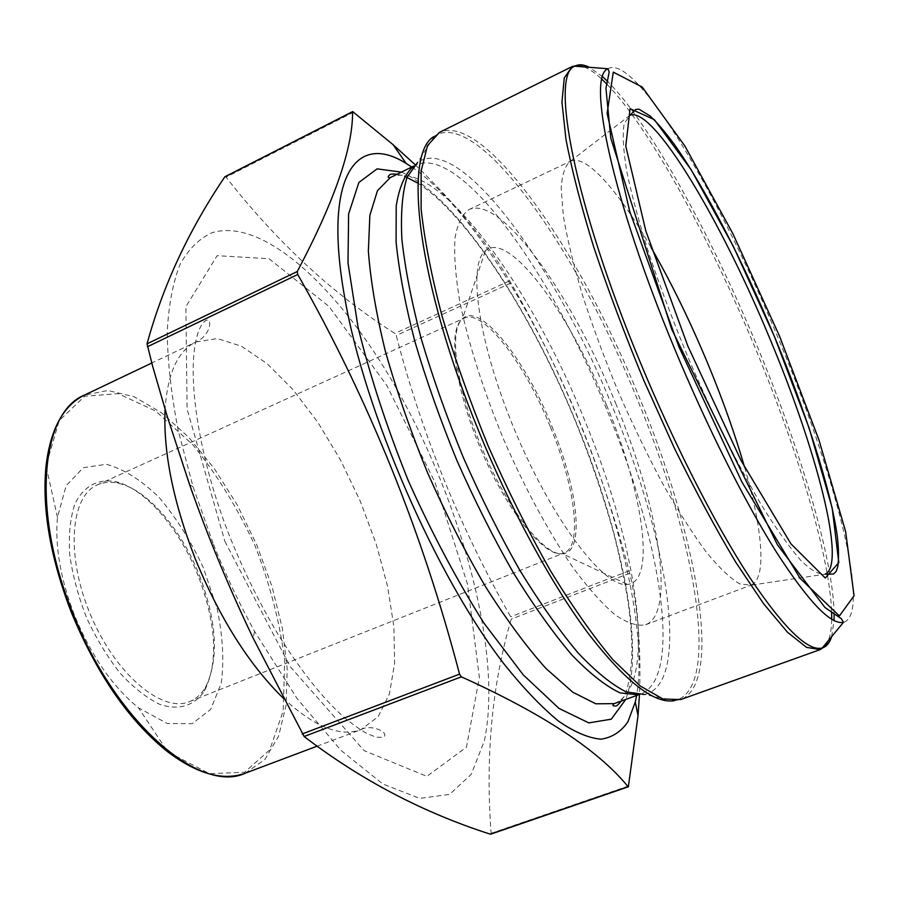 <?xml version="1.0" encoding="UTF-8"?>
<svg xmlns="http://www.w3.org/2000/svg" width="899" height="899" viewBox="0 0 899 899"><rect width="100%" height="100%" fill="white"/><g stroke="black" fill="none" stroke-linecap="round" stroke-linejoin="round"><path stroke-width="0.67" stroke-dasharray="4.5 3.37" d="M411.776 167.012C467.323 204.691 534.298 311.144 579.664 421.991C621.984 524.656 647.19 634.323 636.627 695.489M415.035 164.584C456.141 204.129 487.685 242.887 509.654 280.87L510.935 283.05C562.886 372.456 602.285 468.379 629.098 570.843L629.705 573.225C638.02 607.893 641.268 648.426 639.459 694.826M198.274 576.001C179.744 528.87 145.155 488.292 115.432 481.606C97.89 478.493 83.315 486.235 74.729 504.395C70.212 518.262 68.526 534.961 69.672 554.481C72.561 575.068 78.168 596.071 86.484 617.501C96.159 638.357 107.408 656.955 120.23 673.306C133.513 687.668 146.706 698.029 159.831 704.4C178.867 710.806 194.555 705.67 204.478 690.87C218.457 662.237 216.389 623.951 198.274 576.001M74.269 614.725C60.469 578.754 54.873 546.277 57.469 517.307L66.099 485.808L83.247 467.727L106.385 464.277C123.826 469.053 141.435 480.133 159.179 497.518C176.204 517.734 190.936 541.153 203.365 567.763L217.097 608.578C222.817 635.986 224.211 660.844 221.278 683.173L210.681 709.412L192.15 723.684L167.236 723.504L138.558 707.884C112.521 686.746 91.091 655.697 74.269 614.725M490.753 834.171L491.124 833.294C485.336 756.216 492.023 684.836 511.183 619.153L510.688 616.793C459.794 527.252 421.642 433.487 396.245 335.518L394.931 333.428C333.675 294.748 277.386 242.663 226.054 177.17L225.357 176.653M615.579 403.1C658.203 505.002 676.767 613.107 645.516 624.783C637.267 626.378 627.086 623.029 614.983 614.747C601.914 603.521 587.699 587.508 572.326 566.696C548.266 531.399 525.432 489.146 503.833 439.914C483.347 390.222 468.727 344.474 459.985 302.66C455.647 277.162 453.961 255.81 454.939 238.606C457.366 224.143 462.019 214.49 468.885 209.647C500.9 194.341 571.629 294.614 615.579 403.1M744.597 467.244C762.745 529.961 767.072 579.136 750.912 585.17L739.708 583.889C730.336 578.405 719.211 567.831 706.333 552.155C692.646 533.635 678.149 510.89 662.833 483.92C647.404 455.018 632.491 424.148 618.096 391.301C604.409 358.162 592.508 326.011 582.383 294.85C573.573 265.115 567.247 238.887 563.381 216.187L561.167 188.554C562.021 174.507 565.123 165.394 570.449 161.202L570.505 161.179C586.058 153.718 618.49 190.936 651.101 247.506M606.533 405.067C642.92 491.865 656.495 581.855 627.536 584.406C604.701 588.306 553.964 522.724 516.543 434.509C478.931 346.385 466.862 264.351 485.505 250.607C508.789 230.279 569.236 312.672 606.533 405.067M199.421 575.36C217.097 622.142 219.12 659.45 205.511 687.274C201.41 694.174 196.094 698.95 189.577 701.602C162.539 713.401 115.892 674.879 90.878 615.635C65.526 556.515 70.122 496.203 97.373 484.898C103.801 482.044 110.925 481.527 118.747 483.347C147.627 489.82 181.351 529.376 199.421 575.36M213.501 544.457C225.627 574.742 239.325 603.712 254.586 631.39L296.985 698.444L340.957 750.373L382.862 784.007L419.732 798.391L449.556 794.435L471.222 774.32L484.381 740.832C504.272 646.314 455.344 480.201 380.558 361.971C326.764 277.195 259.328 218.614 212.31 232.65C199.567 238.28 188.869 248.742 180.227 264.014C173.013 282.084 168.675 304.727 167.214 331.956C167.585 361.555 171.248 394.358 178.193 430.385L193.038 486.741L213.501 544.457M401.381 172.125C455.613 195.184 528.837 306.424 576.304 422.8C621.119 531.242 645.325 648.201 625.738 699.433M390.312 177.575C436.802 155.943 529.545 283.691 584.114 418.934C637.279 546.165 659.237 686.398 614.141 703.636M413.304 166.461L415.709 165.079C460.164 144.492 551.716 273.611 606.656 409.405C660.091 537.186 683.824 677.464 640.751 693.994L638.099 694.781M413.596 166.124L415.709 165.079L417.709 162.314C460.142 132.985 555.807 266.565 612.522 407C667.979 539.276 691.893 685.038 644.145 694.477L640.751 693.994L638.537 694.803M433.487 136.794L434.52 136.03C477.987 107.869 576.866 250.237 636.537 397.47C694.725 536.231 722.391 689.735 674.733 700.591L644.145 694.477M607.016 84.27C649.763 128.4 709.221 237.358 754.969 347.441C797.503 449.388 829.665 555.447 831.631 612.197M831.699 619.254C831.553 628.221 830.429 635.357 828.327 640.65M584.215 66.919C589.486 69.077 595.396 73.212 601.959 79.326M674.733 700.591L680.768 699.546C724.178 682.611 695.972 532.579 638.975 396.47C580.282 251.945 484.482 111.914 439.454 132.4L434.52 136.03L417.709 162.314M834.115 613.714C833.148 558.133 800.548 450.129 757.261 346.441C710.794 234.628 650.179 123.848 607.634 81.427M602.656 76.752L589.396 67.324M607.915 68.729C635.222 52.749 719.065 194.914 777.77 337.125C834.294 471.312 872.244 614.455 843.464 622.322M831.642 636.638L834.036 620.546M353.723 112.083L226.054 177.17M509.654 280.87L394.931 333.428M510.935 283.05L396.245 335.518M629.098 570.843L510.688 616.793M629.705 573.225L511.183 619.153M628.772 785.883L491.124 833.294M570.449 161.202L629.929 115.308L624.142 123.781C622.411 134.434 623.299 150.391 626.794 171.642C631.851 195.768 639.481 223.885 649.685 255.99C661.226 289.748 674.508 324.719 689.533 360.915C712.851 414.866 737.91 465.041 761.004 504.305C775.848 528.241 789.075 546.884 800.661 560.246C811.055 570.348 819.225 574.989 825.17 574.158L750.845 585.193M551.772 425.935C578.259 489.247 585.283 553.469 562.28 553.705C543.794 556.178 505.002 505.744 479.751 442.859C455.714 384.705 448.949 329.955 462.378 318.909C479.482 301.379 524.724 358.443 551.772 425.935M550.233 426.553C524.825 363.387 483.257 308.627 464.3 318.089C446.96 324.719 453.444 385.177 480.999 449.635C508.34 514.183 547.401 560.785 564.201 552.896C582.9 546.154 574.877 485.685 550.233 426.553M224.851 541.265L290.265 666.71L364.129 750.654L426.879 776.365L466.469 747.136L479.381 677.419L467.469 584.047L434.936 482.257L386.817 385.446L329 306.447L269.026 258.721L217.108 255.687L185.891 306.683L187.093 409.056L224.851 541.265M283.016 697.961C314.156 726.797 340.148 737.36 360.982 729.651L378.142 716.694L389.413 693.949L394.627 663.305L393.886 626.738L387.559 586.238L376.13 543.715L360.207 501.035L340.485 459.962L317.785 422.249L292.984 389.593L267.149 363.713L241.46 346.205L217.255 338.563L196.016 341.946C177.935 350.61 167.619 373.04 165.068 409.236M245.258 773.207L264.902 759.475L278.589 736.247L286.028 705.412L287.219 668.935L282.432 628.783L272.116 586.867L256.833 545.019L237.269 504.98L214.22 468.48L188.61 437.195L161.505 412.765L134.131 396.729L107.902 390.503L84.394 395.133M57.469 517.307L46.04 465.851L59.21 420.597L84.63 396.257L118.196 393.661L155.628 411.023L192.993 444.949C216.816 474.38 237.493 507.98 255.046 545.783C270.105 584.631 279.982 622.838 284.668 660.405L283.207 710.862L269.756 749.856L244.607 772.252L209.445 773.691L167.708 751.8L138.558 707.884M621.31 701.04L625.356 693.466C627.637 689.679 632.795 665.653 631.817 643.864C631.424 632.289 630.3 619.119 628.435 604.33C625.03 582.372 620.276 559.358 614.208 535.253C604.15 498.372 591.441 460.895 576.068 422.845C533.242 317.976 469.256 216.648 418.057 183.227M397.144 174.215L404.483 176.193M645.516 624.783L750.912 585.17M468.885 209.647L570.505 161.179M189.577 701.602L564.201 552.896L562.28 553.705L627.536 584.406M97.373 484.898L464.3 318.089L462.378 318.909L485.505 250.607M254.586 631.39L253.035 637.93M193.038 486.741L189.622 484.718M316.999 746.204L360.982 729.651C370.703 723.616 390.818 732.651 383.154 737.405L376.029 737.158L366.916 733.528C359.263 729.213 350.947 723.178 341.957 715.435C324.359 699.253 304.098 675.666 278.724 635.458C260.912 605.769 245.034 573.888 231.077 539.805C196.903 455.355 185.216 366.994 198.589 331.259C200.87 325.449 203.275 321.898 205.815 320.595C212.928 316.886 210.771 335.653 196.016 341.946L151.762 363.027M118.747 483.347L115.432 481.606M205.511 687.274L204.478 690.87"/><path stroke-width="1.35" d="M636.627 695.489L635.301 701.984L627.907 721.807C621.018 731.797 612.017 737.596 600.914 739.18C588.631 738.124 574.517 732.112 558.56 721.167C541.692 707.288 523.712 688.477 504.62 664.732C436.285 576.978 364.286 411.877 344.632 297.063C322.932 175.833 356.364 131.816 406.168 163.472L411.776 167.012M490.202 834.137L628.064 786.67C598.487 750.339 542.917 713.727 461.378 676.835L459.546 674.138C422.193 531.635 368.253 398.426 297.749 274.498L297.266 271.532C334.507 201.118 352.936 147.863 352.577 111.779L224.739 176.968C188.756 230.234 162.854 285.86 147.043 343.834L152.785 366.725L167.192 416.237L189.61 484.685C207.849 536.613 228.998 587.699 253.069 637.975L304.12 736.506C360.926 780.006 422.957 812.539 490.202 834.137L490.753 834.171M639.459 694.826L638.02 715.761L628.356 786.794M352.666 111.6L393.043 144.649L415.035 164.584M651.101 247.506C671.328 282.702 690.286 321.527 707.962 363.994C722.841 399.898 735.056 434.318 744.597 467.244M625.738 699.433L611.275 719.189L588.811 722.886L558.987 708.423L523.274 674.902L484.067 623.277C457.108 580.709 431.835 533.141 408.247 480.594C386.739 427.149 369.995 375.962 358.016 327.022L348.003 262.98L348.61 213.996L358.87 182.475L377.119 168.855L401.381 172.125M621.31 701.04C618.456 704.513 616.579 706.176 615.703 706.007C612.691 706.164 612.174 705.367 614.141 703.636L595.801 703.805L572.809 692.219L545.94 668.463C526.443 646.718 506.317 619.467 485.55 586.732C464.94 551.402 445.556 513.295 427.43 472.436C410.551 431.026 396.538 390.649 385.368 351.284C376.175 313.627 370.512 280.241 368.365 251.113L369.871 215.277L377.468 190.678L390.312 177.575C387.694 177.788 387.48 176.867 389.683 174.811C390.177 174.058 392.661 173.855 397.144 174.215M638.099 694.781L620.119 692.893C605.892 686.24 589.755 673.542 571.719 654.787C552.863 632.581 533.388 605.207 513.295 572.652C493.315 537.669 474.447 500.114 456.692 459.985C440.083 419.361 426.104 379.726 414.754 341.069C405.224 304.019 399.01 271.004 396.088 242.022L396.212 206.017C399.246 187.093 404.943 173.9 413.304 166.461M644.145 694.477L626.097 691.837C611.859 684.735 595.745 671.643 577.776 652.573C558.987 630.109 539.602 602.544 519.6 569.887C499.72 534.849 480.909 497.293 463.199 457.209C446.601 416.653 432.576 377.063 421.125 338.429C411.461 301.379 405.044 268.295 401.875 239.19C400.606 213.007 402.347 192.33 407.101 177.148L417.709 162.314M674.733 700.591C654.641 704.389 625.816 682.015 588.261 633.469C551.75 584.586 510.89 509.823 478.841 431.396C417.743 283.252 402.966 154.965 433.487 136.794M831.631 612.197L831.699 619.254M828.327 640.65L824.922 646.381L820.293 649.572L806.549 647.381L787.502 632.255L763.622 603.757L735.809 562.302C715.705 528.668 695.129 490.427 674.093 447.545L643.785 380.367C624.67 334.203 607.938 289.59 593.565 246.528C580.99 205.613 571.775 169.821 565.932 139.131L561.954 102.16L564.257 77.943L572.202 66.526L577.72 65.402L584.215 66.919M601.959 79.326L607.016 84.27M589.396 67.324C583.586 64.402 578.709 64.031 574.787 66.2L572.202 66.526L439.454 132.4L427.508 145.604L421.114 171.158L421.125 208.916C424.429 239.819 431.385 275.465 441.982 315.841C454.602 358.15 470.076 401.696 488.415 446.477C507.969 490.753 528.612 532.096 550.345 570.528C572.09 606.162 592.958 635.885 612.927 659.697L640.122 685.892L662.968 699.006L680.768 699.546L820.293 649.572L822.304 647.943C826.597 646.617 829.71 642.852 831.642 636.638M607.634 81.427L602.656 76.752M574.787 66.2C549.873 74.044 574.113 203.444 640.178 362.095C674.317 444.657 715.087 524.342 749.013 576.394C783.681 628.086 808.111 651.944 822.304 647.943L843.464 622.322C830.755 625.063 808.358 601.6 776.286 551.919C744.878 502.013 706.861 426.497 674.542 348.576C612.118 198.96 586.553 76.55 607.915 68.729L574.787 66.2M834.036 620.546L834.115 613.714M461.378 676.835L304.12 736.506M459.546 674.138L302.21 733.955M297.749 274.498L147.357 346.778M297.266 271.532L147.043 343.834M769.78 338.474C721.099 220.525 653.034 105.756 629.929 115.308L635.739 109.442L638.964 109.184L650.247 116.072C657.461 122.983 665.372 132.265 673.98 143.919C704.872 187.329 742.922 261.204 774.489 336.72L809.134 428.081L832.171 507.957L838.801 562.605L825.26 578.012L790.94 543.85L741.147 460.715L687.859 346.093L645.842 230.998L625.783 146.144L630.087 108.689L654.36 119.657L691.241 169.866L733.404 246.517L774.511 336.709C806.077 412.585 830.822 489.449 837.317 536.411C838.756 549.087 838.879 559.324 837.688 567.123L836.07 571.517L833.429 574.045L825.17 574.158C846.734 564.808 816.506 449.5 769.78 338.474M779.545 336.17L732.943 233.807L684.881 146.009L642.201 87.046L613.275 72.122L607.106 113.42L629.772 211.602L679.026 347.048L741.922 482.055L800.166 578.428L839.396 615.95L854.05 595.779L845.622 531.545L818.944 439.914L779.545 336.17M165.068 409.236C163.191 452.152 173.249 501.968 195.229 558.717C219.614 617.984 248.877 664.395 283.016 697.961M151.762 363.027L84.394 395.133C41.197 412.18 31.173 509.89 72.201 611.399C114.454 721.436 200.117 794.649 245.258 773.207L316.999 746.204M245.258 773.207C223.053 781.175 197.207 774.039 167.708 751.8C129.074 720.953 96.89 674.329 71.145 611.927C50.22 557.144 41.86 508.452 46.04 465.851C50.468 429.16 63.256 405.595 84.394 395.133M406.168 163.472L393.065 144.638M635.301 701.984L638.043 715.761M404.483 176.193L418.057 183.227M614.141 703.636L638.537 694.803M390.312 177.575L413.596 166.124M352.745 111.555L224.952 176.732M628.457 786.76L490.663 834.205M843.464 622.322L841.295 618.669L824.911 607.466L777.5 544.906L671.643 329.113L610.803 138.3L605.948 88.304L609.207 72.032L607.915 68.729"/></g></svg>
